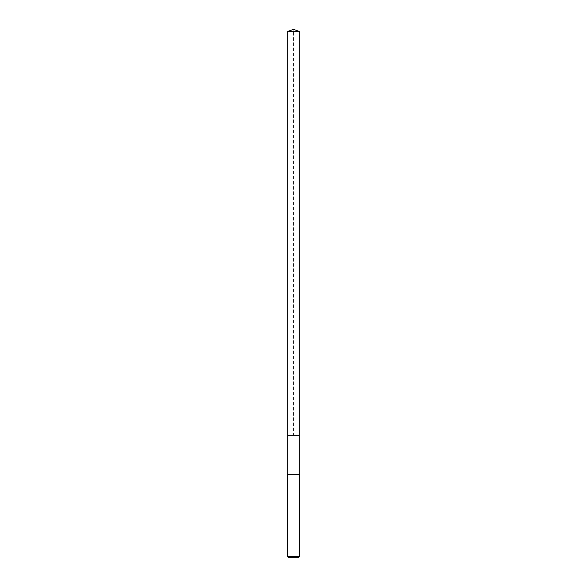 <?xml version="1.0" encoding="UTF-8"?>
<svg xmlns="http://www.w3.org/2000/svg" width="587" height="587" viewBox="0 0 587 587"><rect width="100%" height="100%" fill="white"/><g stroke="black" fill="none" stroke-linecap="round" stroke-linejoin="round"><path stroke-width="0.44" stroke-dasharray="2.94 2.2" d="M287.733 31.449L299.267 31.449M299.267 435.334L287.733 435.334L299.267 435.334M287.344 474.567L299.656 474.567M299.656 556.417L287.344 556.417M298.423 557.65L288.577 557.65M287.733 435.334L293.5 435.334L293.5 29.35"/><path stroke-width="0.88" d="M299.267 474.567L299.267 31.449L287.733 31.449L287.733 435.334L299.267 435.334L287.733 435.334L287.733 31.449L293.5 29.35L287.733 31.449M293.5 474.567L287.344 474.567L287.344 556.417L299.656 556.417L299.656 474.567L293.5 474.567M287.344 556.417L288.577 557.65L298.423 557.65L299.656 556.417M293.5 29.35L299.267 31.449M287.733 474.567L287.733 435.334"/></g></svg>
